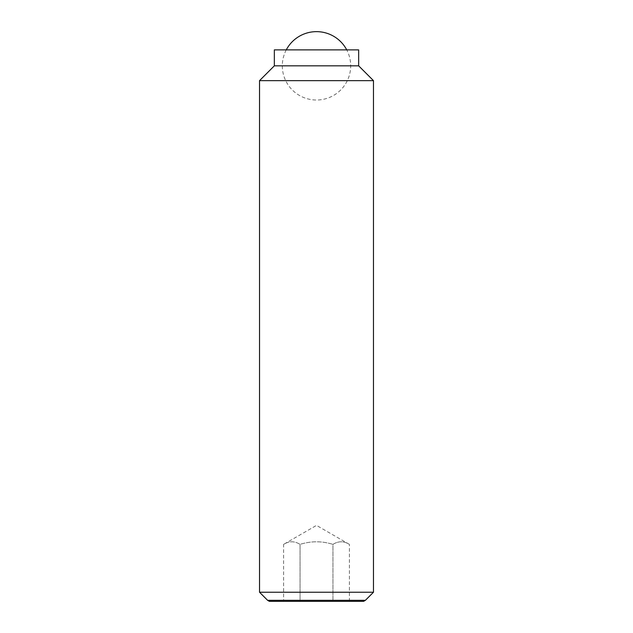 <?xml version="1.0" encoding="UTF-8"?>
<svg xmlns="http://www.w3.org/2000/svg" width="633" height="633" viewBox="0 0 633 633"><rect width="100%" height="100%" fill="white"/><g stroke="black" fill="none" stroke-linecap="round" stroke-linejoin="round"><path stroke-width="0.47" stroke-dasharray="3.17 2.37" d="M286.266 49.88A34.182 34.182 0 0 0 316.5 100.014A34.182 34.182 0 0 0 346.734 49.88M349.392 601.35L349.392 544.372C343.909 540.946 338.426 540.946 332.942 544.372L332.942 601.35L300.058 601.35L349.392 601.35L332.942 601.35L332.942 544.372C338.426 540.946 343.909 540.946 349.392 544.372L316.5 525.382L283.608 544.372C289.091 540.946 294.574 540.946 300.058 544.372C311.017 540.946 321.983 540.946 332.942 544.372C321.983 540.946 311.017 540.946 300.058 544.372C294.574 540.946 289.091 540.946 283.608 544.372L283.608 601.35L300.058 601.35L300.058 544.372L300.058 601.35L283.608 601.35M259.53 592.235L373.47 592.235M365.383 600.321L267.617 600.321M259.53 80.644L373.47 80.644M274.342 65.832L358.658 65.832M274.342 49.88L358.658 49.88M269.397 601.35L363.603 601.35"/><path stroke-width="0.95" d="M346.734 49.88A34.182 34.182 0 0 0 286.266 49.88M259.53 592.235L267.617 600.321L365.383 600.321L373.47 592.235L373.47 80.644L358.658 65.832L358.658 49.88L274.342 49.88L274.342 65.832L259.53 80.644L259.53 592.235L373.47 592.235M365.383 600.321L363.603 601.35L269.397 601.35L267.617 600.321M358.658 65.832L274.342 65.832M373.47 80.644L259.53 80.644"/></g></svg>
